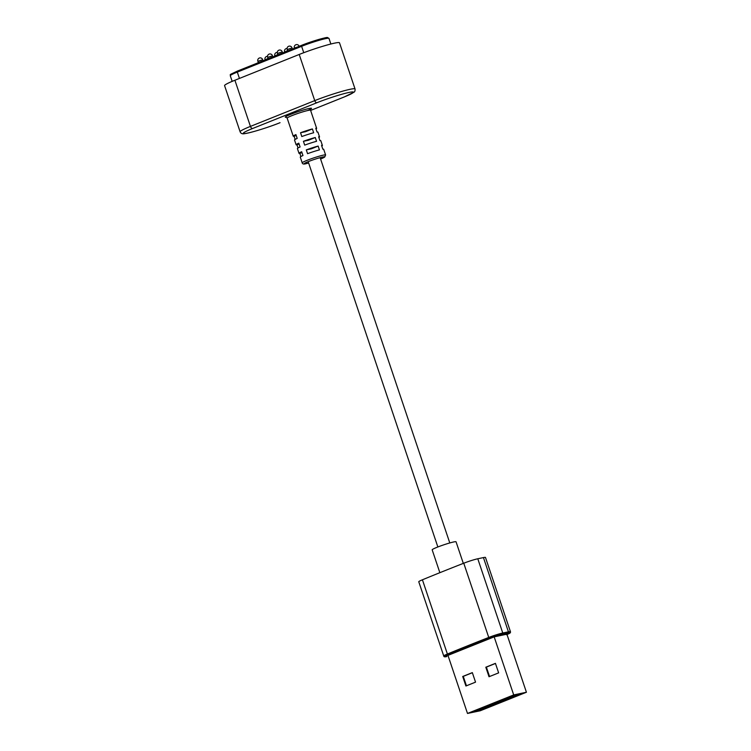 <?xml version="1.0" encoding="UTF-8"?>
<svg xmlns="http://www.w3.org/2000/svg" width="751" height="751" viewBox="0 0 751 751"><rect width="100%" height="100%" fill="white"/><g stroke="black" fill="none" stroke-linecap="round" stroke-linejoin="round"><path stroke-width="1.13" d="M344.352 96.907A2.516 1.427 -111.8 0 1 344.23 96.973L353.946 92.213C354.801 91.875 355.167 90.796 355.035 88.965A26.698 2.187 -18.6 0 0 340.851 91.688A26.698 2.187 -18.6 0 0 314.744 100.625L250.44 126.403A26.698 2.187 -18.6 0 0 240.113 131.782L224.577 85.614A26.698 2.187 -18.6 0 1 234.903 80.244L250.44 126.403A2.516 1.427 68.2 0 0 252.646 128.487L316.96 102.709A2.516 1.427 -111.8 0 1 314.744 100.625L299.208 54.466L234.903 80.244M299.208 54.466A26.698 2.187 -18.6 0 1 325.314 45.529A26.698 2.187 -18.6 0 1 339.499 42.798L355.035 88.965M310.811 108.914L310.548 110.237A12.345 1.014 -18.6 0 0 308.285 110.397A12.345 1.014 -18.6 0 0 295.059 114.434A12.345 1.014 -18.6 0 0 287.154 118.114L293.237 136.203A12.345 1.014 161.4 0 1 295.913 134.598L297.189 138.409A12.345 1.014 -18.6 0 0 294.523 140.005L296.119 144.765A12.345 1.014 161.4 0 1 298.795 143.159L300.081 146.971A12.345 1.014 -18.6 0 0 297.405 148.576L299.001 153.335A12.345 1.014 161.4 0 1 301.677 151.73L302.963 155.532A12.345 1.014 -18.6 0 0 300.287 157.137L302.202 162.845A12.345 1.014 -18.6 0 1 310.107 159.174A12.345 1.014 -18.6 0 1 323.343 155.128A12.345 1.014 -18.6 0 1 325.605 154.978L323.681 149.261A12.345 1.014 161.4 0 0 322.827 149.177L321.55 145.375A12.345 1.014 -18.6 0 1 322.404 145.459L320.799 140.7A12.345 1.014 161.4 0 0 319.945 140.615L318.659 136.804A12.345 1.014 -18.6 0 1 319.522 136.889L317.917 132.129A12.345 1.014 161.4 0 0 317.063 132.045L315.777 128.243A12.345 1.014 -18.6 0 1 316.631 128.327A12.345 1.014 -18.6 0 1 316.002 128.909M319.522 136.889A12.345 1.014 -18.6 0 1 318.893 137.48M322.404 145.459A12.345 1.014 -18.6 0 1 321.775 146.041M301.818 136.551A12.345 1.014 -18.6 0 1 313.674 132.758L312.388 128.947A12.345 1.014 161.4 0 0 300.531 132.749L301.818 136.551M304.699 145.121A12.345 1.014 -18.6 0 1 316.556 141.319L315.27 137.517A12.345 1.014 161.4 0 0 303.413 141.31L304.699 145.121M307.581 153.683A12.345 1.014 -18.6 0 1 319.438 149.89L318.152 146.079A12.345 1.014 161.4 0 0 306.295 149.881L307.581 153.683M293.237 136.203A12.345 1.014 161.4 0 0 294.092 136.288L295.152 139.423M296.119 144.765A12.345 1.014 161.4 0 0 296.974 144.849L298.034 147.985M299.001 153.335A12.345 1.014 161.4 0 0 299.856 153.42L300.916 156.555M300.531 132.749L305.554 131.688L312.388 128.947M303.413 141.31L308.436 140.259L315.27 137.517M306.295 149.881L311.318 148.82L318.152 146.079M294.092 136.288L296.194 135.443M296.974 144.849L299.076 144.004M299.856 153.42L301.958 152.575M485.813 667.217L495.435 663.358L498.636 672.877L489.014 676.735L485.813 667.217L486.376 667.104L489.549 676.529M495.472 663.452L486.376 667.104M462.71 676.482L472.332 672.624L475.533 682.143L465.911 686.001L462.71 676.482L463.273 676.369L466.446 685.785M472.36 672.718L463.273 676.369M480.527 710.493L524.423 692.891L518.209 694.196L474.303 711.798L480.527 710.493L480.171 709.451M526.423 692.253L480.218 710.784L467.498 713.45L513.703 694.919L526.423 692.253L506.887 634.201L494.167 636.867L513.703 694.919M494.167 636.867L447.962 655.388L467.498 713.45M439.861 572.684L432.172 549.826A12.598 1.033 -18.6 0 1 437.044 547.291A12.598 1.033 -18.6 0 1 449.361 543.076A12.598 1.033 -18.6 0 1 456.045 541.79L463.311 563.381M422.419 579.791L447.399 654.027A11.087 0.911 -18.6 0 0 443.747 655.998L418.767 581.762A11.087 0.911 -18.6 0 1 422.419 579.791A352.67 28.895 -18.6 0 1 463.761 563.212A11.087 0.911 -18.6 0 1 477.786 558.772L483.437 557.589A11.087 0.911 -18.6 0 1 485.475 557.449L510.455 631.685A11.087 0.911 -18.6 0 0 508.427 631.826L483.437 557.589M265.507 59.639L268.051 58.456M301.752 45.285L237.551 71.026A1.004 0.573 68.2 0 0 237.307 72.096A18.137 1.483 161.4 0 0 230.285 75.748L232.181 81.361M303.761 52.701L301.611 46.318A1.004 0.573 -111.8 0 1 301.799 45.267C311.881 41.108 327.708 36.799 327.492 37.55L328.976 38.395A18.137 1.483 161.4 0 0 319.344 40.244A18.137 1.483 161.4 0 0 301.611 46.318L237.307 72.096L239.438 78.433M230.285 75.748C231.862 73.551 226.229 76.395 237.494 71.045L301.799 45.267A1.004 0.573 -111.8 0 1 301.855 45.248A17.132 1.408 -18.6 0 1 320.546 38.968A17.132 1.408 -18.6 0 1 327.201 38.339M344.089 97.01L310.614 110.435L344.23 96.973A2.516 1.427 -111.8 0 1 344.089 97.01A24.182 1.981 -18.6 0 0 349.008 92.448A24.182 1.981 -18.6 0 0 316.96 102.709M279.785 122.798A2.516 1.427 68.2 0 0 279.916 122.751L279.785 122.798A24.182 1.981 -18.6 0 1 247.736 133.049A24.182 1.981 -18.6 0 1 252.646 128.487M307.45 110.585A13.856 1.136 161.4 0 0 308.961 108.501A13.856 1.136 161.4 0 0 291.839 113.899A13.856 1.136 161.4 0 0 286.309 117.25M240.113 131.782C240.864 133.631 242.517 134.222 245.07 133.565C249.895 133.077 268.586 127.379 279.916 122.751A2.516 1.427 68.2 0 0 280.048 122.685M325.605 154.978L324.714 157.072L320.583 159.024A10.833 0.892 161.4 0 0 322.667 157.025A10.833 0.892 161.4 0 0 308.314 161.615A10.833 0.892 161.4 0 0 306.108 163.662A10.833 0.892 161.4 0 0 308.652 163.033M275.288 55.724L277.823 54.532M294.843 47.876L298.185 46.806M285.07 51.8L287.605 50.608M268.107 57.226L271.449 56.156M287.671 49.388L291.003 48.317M258.325 61.15L261.667 60.08M277.889 53.302L281.221 52.232M446.873 656.505A1.004 0.826 78.1 0 1 446.761 656.534L446.873 656.505A10.073 0.826 -18.6 0 1 448.347 654.834A351.656 28.81 -18.6 0 1 489.577 638.303A10.073 0.826 -18.6 0 1 502.325 634.276L507.976 633.084A10.073 0.826 -18.6 0 1 507 634.539M448.347 654.834A1.004 0.629 67.6 0 1 447.399 654.027A352.67 28.895 -18.6 0 1 488.751 637.449A11.087 0.911 -18.6 0 1 502.766 633.009L508.427 631.826A1.004 0.826 -101.9 0 1 507.976 633.084M463.761 563.212L488.751 637.449A1.004 0.507 68.7 0 0 489.577 638.303M477.786 558.772L502.766 633.009A1.004 0.826 78.1 0 1 502.325 634.276M443.747 655.998C443.869 656.9 444.874 657.078 446.761 656.534A1.004 0.826 78.1 0 1 446.629 656.552M267.516 56.353A2.516 2.516 0 0 0 265.047 59.676L265.141 59.958M287.154 118.114L286.14 117.212M310.548 110.237L316.631 128.327M302.202 162.845C302.493 164.047 303.733 164.338 305.939 163.709L308.652 163.042M328.976 38.395L330.862 44.009M277.297 52.429A2.516 2.516 0 0 0 274.819 55.752L274.922 56.043M299.17 46.318L299.161 46.299A2.516 2.516 0 0 0 296.251 44.638A2.516 2.516 0 0 0 294.383 47.904L294.486 48.195M287.079 48.505A2.516 2.516 0 0 0 284.601 51.828L284.704 52.119M272.829 56.879L272.416 55.649A2.516 2.516 0 0 0 269.515 53.988A2.516 2.516 0 0 0 267.647 57.254L268.145 58.756M292.392 49.031L291.979 47.811A2.516 2.516 0 0 0 289.079 46.149A2.516 2.516 0 0 0 287.201 49.416L287.708 50.908M263.047 60.803L262.634 59.573A2.516 2.516 0 0 0 259.733 57.911A2.516 2.516 0 0 0 257.865 61.178L258.363 62.68M282.611 52.955L282.198 51.735A2.516 2.516 0 0 0 279.297 50.064A2.516 2.516 0 0 0 277.429 53.34L277.926 54.832M308.192 161.662L437.861 546.972M320.123 157.644L449.793 542.954M506.568 634.736C510.53 632.962 510.614 632.858 510.455 631.685"/></g></svg>
